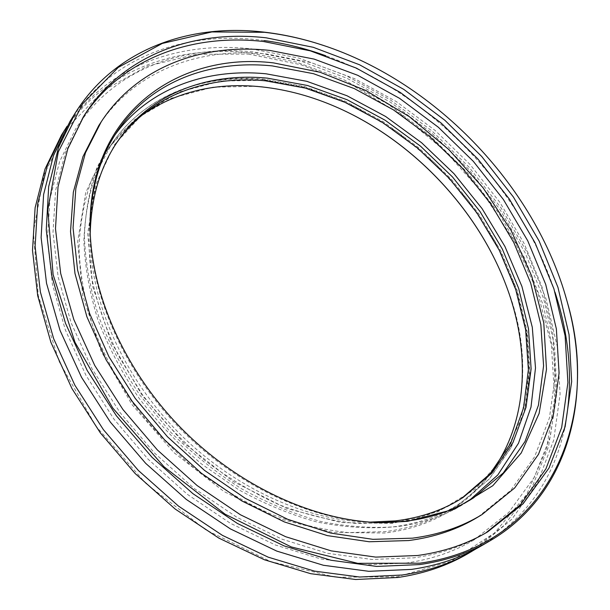 <?xml version="1.0" encoding="UTF-8"?>
<svg xmlns="http://www.w3.org/2000/svg" width="610" height="610" viewBox="0 0 610 610"><rect width="100%" height="100%" fill="white"/><g stroke="black" fill="none" stroke-linecap="round" stroke-linejoin="round"><path stroke-width="0.46" stroke-dasharray="3.05 2.29" d="M481.442 545.797C525.584 518.439 553.148 479.956 564.136 430.363M554.993 292.198C520.871 187.056 429.814 93.124 325.786 55.754M264.13 40.542L258.183 39.825C183.496 31.293 109.716 57.691 70.02 121.375M90.074 222.757C88.481 289.026 121.337 367.868 178.944 427.412C236.665 486.841 314.447 522.13 380.739 522.602M324.634 45.834C434.472 82.739 531.394 182.725 564.86 293.654M248.331 54.069L301.058 64.759L352.527 85.278L401.052 114.466L445.14 151.105L483.44 193.927L514.71 241.598L537.753 292.663L551.432 345.489L554.681 398.231L546.606 448.724L526.598 494.55L494.519 533.003L450.904 561.299L397.201 576.763L335.912 577.258L270.619 561.558L205.715 529.785L145.996 483.608L95.991 426.215L59.33 361.913L38.255 295.522L33.42 231.731L44.065 174.498L68.32 126.773L103.631 90.394L147.216 66.208L196.298 54.267L248.331 54.069M467.557 553.857L504.31 525.256L531.386 488.846L548.52 446.703L555.847 400.823L553.842 353.022L543.144 304.901L524.539 257.9L498.858 213.264L466.978 172.104L429.798 135.458L388.273 104.295L343.438 79.536L296.429 62.083L248.514 52.795C174.361 44.789 101.085 71.545 61.534 135.008M339.549 108.488L331.512 105.004C307.082 94.84 282.415 88.602 257.504 86.292L212.829 87.192L171.082 98.286L134.459 119.842L105.248 151.623L85.674 192.729L77.699 241.453L82.647 295.27L100.978 350.91L132.012 404.621L173.903 452.589L223.763 491.401L278.023 518.5L332.869 532.454L384.735 533.01C506.94 518.393 549.877 392.222 505.942 284.946L502.701 276.795M490.57 473.253C480.253 486.993 467.595 498.66 452.589 508.252C433.146 520.604 410.614 528.405 384.994 531.653L348.501 532.583C322.987 529.968 297.07 523.784 270.756 514.032C244.602 502.282 219.47 487.337 195.36 469.22C172.249 449.494 151.501 427.587 133.11 403.492C116.403 378.52 102.953 352.748 92.781 326.175C84.63 299.579 80.024 273.608 78.98 248.262C79.933 223.656 84.134 200.812 91.584 179.744L106.651 151.379C116.701 136.686 128.756 124.394 142.809 114.512M476.555 548.527L511.965 519.14L537.768 482.274L553.758 439.955L560.11 394.121L557.304 346.526L546.003 298.74L526.971 252.121L501.031 207.888L469.029 167.14L431.857 130.868L390.453 100.009L345.817 75.48L299.068 58.148L251.442 48.861C178.989 40.946 107.413 65.949 67.138 126.178M82.93 117.532L65.384 152.584L55.579 190.518L53.001 232.372L58.133 276.978L71.179 322.949L91.988 368.699L120.033 412.581L154.414 452.948L193.904 488.297L237.023 517.364L282.163 539.232L327.684 553.323L372.024 559.469L413.786 557.83C440.031 554.147 463.341 546.27 483.73 534.185L485.69 533.01M478.141 516.929L510.761 490.371L534.612 456.768L549.419 417.949L555.306 375.691L552.683 331.626L542.107 287.219L524.287 243.787L499.979 202.497L469.99 164.41L435.182 130.494L396.454 101.656L354.791 78.766L311.26 62.647L267.073 54.076C200.149 46.871 134.871 70.295 98.774 125.576M114.916 134.985L112.065 139.065L96.883 167.819C89.411 189.199 85.247 212.402 84.394 237.42C85.568 263.2 90.371 289.636 98.789 316.727C109.266 343.804 123.075 370.079 140.201 395.562L169.74 431.239C191.875 453.192 215.742 472.338 241.354 488.679C267.554 503.136 294.02 514.07 320.776 521.481C347.258 526.788 372.657 528.512 396.973 526.643C422.799 523.41 445.498 515.602 465.072 503.219L469.235 500.497M90.219 233.577C89.235 297.627 120.971 373.091 176.137 430.126C231.434 487.047 305.877 521.108 369.927 522.114M116.701 142.748L115.748 144.128C104.714 162.039 96.609 182.123 91.424 204.403C88.099 227.713 88.214 252.288 91.782 278.122C97.386 304.337 106.46 330.513 119.011 356.637L142.206 394.357C160.499 418.361 181.139 440.207 204.121 459.894C228.094 477.996 253.081 492.941 279.075 504.729C305.229 514.527 330.978 520.78 356.324 523.479L392.558 522.701C418.224 519.545 440.74 511.775 460.123 499.384L461.534 498.477M263.459 79.674C203.023 73.901 144.593 95.351 111.485 144.25L96.395 172.683C88.953 193.82 84.775 216.748 83.867 241.461C84.973 266.928 89.647 293.044 97.905 319.792C108.191 346.526 121.764 372.466 138.623 397.621C157.166 421.891 178.074 443.966 201.361 463.852L238.327 489.54C264.176 503.822 290.307 514.619 316.735 521.939C342.904 527.177 368.013 528.878 392.062 527.032C417.789 523.815 440.389 516.022 459.864 503.646L489.266 478.972L510.783 447.992L524.15 412.299L529.419 373.472L526.918 332.984L517.128 292.182L500.657 252.281L478.194 214.369L450.477 179.454L418.315 148.444L382.554 122.183L344.124 101.481L304.054 87.085L263.459 79.674M392.756 523.38L341.379 522.617L287.028 508.587L233.226 481.542L183.732 442.929L142.092 395.288L111.165 341.996L92.804 286.837L87.688 233.516L95.389 185.272L114.588 144.6L143.388 113.193L179.576 91.927L220.881 81.046L265.144 80.291L310.376 89.045L354.791 106.46L396.828 131.569L435.082 163.274L468.282 200.423L495.259 241.758L514.947 285.907L526.361 331.352L528.634 376.378L521.092 419.078L503.372 457.347L475.525 488.945L438.193 511.637L392.756 523.38M474 539.926C454.114 551.73 431.293 559.469 405.551 563.144L364.376 564.852L320.494 558.867L275.308 544.959L230.397 523.288L187.445 494.397L148.1 459.208L113.856 419.009L85.957 375.318L65.3 329.804L52.407 284.168L47.389 240.004L49.989 198.723L59.658 161.444L75.655 129C113.3 69.57 182.581 44.355 254.05 52.018L300.76 61.091L346.747 78.156L390.72 102.381L431.529 132.881L468.16 168.756L499.643 209.039L525.096 252.715L543.647 298.656L554.498 345.611L556.915 392.138L550.304 436.638L534.291 477.333L508.786 512.385L474 539.926M452.589 508.252L459.864 503.646L489.441 478.842L511.096 447.709L524.554 411.895L529.884 373L527.421 332.473L517.669 291.671L501.245 251.785L478.82 213.896L451.156 179.004L419.039 148.009L383.324 121.764L344.932 101.062L304.87 86.658L264.26 79.231C203.694 73.413 144.845 94.977 111.485 144.25L106.651 151.379M81.694 119.453L84.142 115.587M112.065 139.065L117.631 130.814M115.748 144.128L117.631 141.36M460.123 499.384L462.952 497.585M465.072 503.219L473.49 497.92M483.73 534.185L487.664 531.859M505.781 284.557L505.942 284.946"/><path stroke-width="0.91" d="M75.076 113.254L70.02 121.375L53.482 155.512L43.607 194.537L41.122 237.534L46.535 283.307L60.047 330.429L81.511 377.277L110.372 422.143L145.706 463.364L186.256 499.392L230.496 528.954L276.78 551.097L323.422 565.272L368.814 571.311L411.552 569.397C437.683 565.592 460.977 557.723 481.442 545.797L489.723 540.994C469.212 552.95 445.841 560.811 419.604 564.586L376.667 566.423L331.017 560.255L284.085 545.889L237.481 523.494L192.89 493.642L152.004 457.286L116.35 415.723L87.207 370.506L65.506 323.323L51.804 275.895L46.261 229.863L48.67 186.66L58.522 147.483L75.076 113.254C114.863 49.441 188.925 23.264 263.924 32.116C281.568 34.145 299.159 37.866 316.704 43.279L324.634 45.834M564.136 430.363C573.553 385.634 570.503 339.579 554.993 292.198M325.786 55.754C305.381 48.396 284.832 43.325 264.13 40.542M407.625 521.337L384.338 522.64C317.322 522.595 238.289 486.986 179.706 426.672C121.237 366.236 88.107 286.143 90.15 219.15C92.964 110.57 180.644 51.659 273.509 62.891L320.143 72.27L365.931 90.532L409.287 116.632L448.769 149.473L483.112 187.85L511.111 230.496L531.676 276.025L543.777 322.888L546.499 369.34L539.133 413.428L521.237 452.986L492.819 485.682L454.496 509.182L407.625 521.337M380.739 522.602L405.162 521.314C431.102 518.126 453.878 510.326 473.49 497.92L503.296 472.941L525.027 441.495L538.432 405.246L543.586 365.786L540.841 324.627L530.692 283.131L513.788 242.536L490.814 203.938L462.532 168.352L429.768 136.693L393.366 109.83L354.273 88.58L313.525 73.703L272.258 65.903C210.702 59.612 151.173 81.069 117.631 130.814C100.68 155.832 91.508 186.05 90.105 221.468L90.074 222.757M419.871 563.19C551.333 544.905 601.506 416.927 567.025 301.165C535.245 184.769 432.551 78.827 317.192 43.44C299.693 38.041 282.148 34.335 264.557 32.307L211.906 31.933L162.275 43.447L118.249 67.413L82.632 103.837L58.285 151.921L47.809 209.848L53.108 274.645L74.977 342.286L112.713 407.983L163.999 466.764L225.09 514.184L291.305 546.949L357.735 563.327L419.871 563.19M564.86 293.654L567.17 301.66C593.408 394.312 570.358 494.07 489.723 540.994M67.138 126.178L61.534 135.008L45.033 168.985L35.113 207.751L32.505 250.397L37.706 295.728L50.912 342.332L71.972 388.616L100.353 432.902L135.161 473.535L175.139 509.014L218.807 538.089L264.542 559.827L310.681 573.682L355.653 579.5L398.048 577.464C423.988 573.613 447.161 565.737 467.557 553.857L476.555 548.527M142.809 114.512C176.374 91.95 214.819 82.624 258.129 86.528C282.948 88.824 307.539 95.038 331.886 105.172C409.081 137.166 476.204 206.409 505.781 284.557C531.112 350.62 528.397 423.012 490.57 473.253M64.103 130.883L47.588 164.906L37.683 203.755L35.113 246.509L40.374 291.976L53.672 338.733L74.855 385.185L103.387 429.646L138.348 470.462L178.501 506.102L222.345 535.321L268.248 557.182L314.539 571.135L359.633 577.022L402.135 575.024C428.136 571.181 451.347 563.312 471.759 551.417M266.173 37.82C193.835 29.478 122.709 54.686 84.142 115.587L67.824 148.756L58.034 186.759L55.487 228.712L60.68 273.44L73.818 319.548L94.733 365.451L122.907 409.493L157.433 450.02L197.083 485.522L240.363 514.733L285.655 536.708L331.314 550.899L375.768 557.105L417.621 555.504C443.912 551.837 467.26 543.952 487.664 531.859L523.09 503.776L549 468.045L565.127 426.687L571.661 381.639L569.054 334.669L557.959 287.356L539.156 241.087L513.452 197.091L481.717 156.473L444.85 120.254L403.789 89.38L359.549 64.767L313.258 47.298L266.173 37.82M485.69 533.01L520.536 504.653L545.942 468.815L561.673 427.496L567.91 382.592L565.104 335.851L553.918 288.82L535.084 242.864L509.441 199.195L477.821 158.913L441.121 123.014L400.267 92.43L356.27 68.076L310.238 50.821L263.413 41.495C191.982 33.405 121.748 58.041 82.93 117.532M101.268 121.748L98.774 125.576L82.975 156.595L73.337 192.196L70.516 231.525L74.984 273.501L86.91 316.811L106.171 359.976L132.278 401.441L164.387 439.665L201.376 473.238L241.865 500.955L284.351 521.924L327.28 535.595L369.195 541.756L408.753 540.544C434.938 537.09 458.064 529.213 478.141 516.929L482.037 514.55L514.68 487.954L538.508 454.297L553.262 415.418L559.088 373.076L556.373 328.912L545.706 284.412L527.78 240.874L503.364 199.478L473.276 161.284L438.361 127.261L399.527 98.317L357.765 75.32L314.135 59.094L269.856 50.432C202.794 43.089 137.402 66.421 101.268 121.748L85.461 152.805L75.838 188.467L73.055 227.888L77.569 269.978L89.586 313.418L108.946 356.728L135.176 398.338L167.43 436.714L204.563 470.424L245.197 498.279L287.821 519.354L330.879 533.109L372.901 539.332L412.551 538.157C438.788 534.718 461.945 526.849 482.037 514.55M469.235 500.497L497.813 474.954L518.47 443.287L531.005 407.106L535.496 367.952L532.294 327.273L521.901 286.38L504.92 246.455L482.037 208.567L453.992 173.69L421.571 142.717L385.611 116.479L347.029 95.77L306.83 81.321L266.12 73.81C206.546 67.984 148.863 88.16 114.916 134.985M369.927 522.114L395.31 520.894C421.014 517.753 443.561 509.983 462.952 497.585L491.851 473.185L512.964 442.555L526.034 407.267L531.112 368.882L528.504 328.851L518.706 288.5L502.312 249.025L480.001 211.517L452.506 176.961L420.625 146.263L385.2 120.269L347.159 99.766L307.509 85.499L267.371 78.141C207.796 72.399 150.296 93.406 117.631 141.36C100.284 166.721 91.149 197.457 90.219 233.577M461.534 498.477L490.013 473.886L510.768 443.173L523.54 407.907L528.39 369.622L525.637 329.751L515.747 289.597L499.323 250.352L477.043 213.081L449.623 178.768L417.858 148.299L382.577 122.511L344.711 102.19L305.244 88.061L265.297 80.802C206.386 75.213 149.503 95.778 116.701 142.748M502.701 276.795C472.712 204.426 410.949 140.719 339.549 108.488M382.028 522.61L384.338 522.64M90.105 221.468L90.15 219.15M317.192 43.44L316.704 43.279M567.025 301.165L567.17 301.66"/></g></svg>
